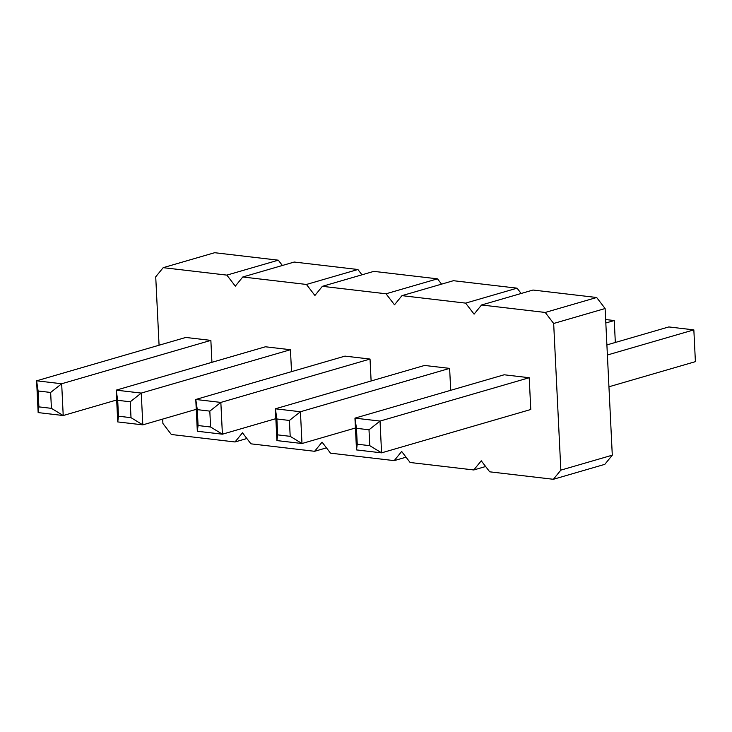 <?xml version="1.0" encoding="UTF-8"?>
<svg xmlns="http://www.w3.org/2000/svg" width="732" height="732" viewBox="0 0 732 732"><rect width="100%" height="100%" fill="white"/><g stroke="black" fill="none" stroke-linecap="round" stroke-linejoin="round"><path stroke-width="1.1" d="M246.867 438.523L235.018 441.963L242.484 432.804L250.939 443.83L314.614 451.296L322.071 442.137L330.525 453.163L394.2 460.629L401.667 451.47L410.112 462.496L473.787 469.962L481.253 460.803L489.708 471.82L553.374 479.286L560.84 470.136L553.667 323.48L545.221 312.454L481.546 304.988L474.08 314.147L465.625 303.121L401.96 295.655L394.493 304.814L386.038 293.788L322.364 286.322L314.906 295.481L306.452 284.455L242.777 276.989L235.311 286.148L226.865 275.122L163.19 267.665L155.724 276.815L159.073 345.22M553.374 479.286L604.824 464.335L612.291 455.185L605.117 308.529L596.662 297.503L532.988 290.037L481.546 304.988M282.378 265.487L278.306 260.18L214.632 252.714L163.19 267.665M361.965 274.82L357.893 269.504L294.227 262.038L242.777 276.989M441.561 284.144L437.489 278.837L373.814 271.371L322.364 286.322M521.147 293.477L517.076 288.17L453.401 280.704L401.96 295.655M326.454 447.856L314.614 451.296M162.678 419.088L162.897 423.471L171.352 434.497L235.018 441.963M290.448 349.722L141.258 393.084L130.232 401.786L117.696 400.312L116.187 390.147L117.742 421.925L142.813 424.862L141.258 393.084L116.187 390.147L265.387 346.785L290.448 349.722L291.519 371.646M210.862 340.389L61.671 383.751L50.645 392.453L38.11 390.989L36.6 380.814L38.156 412.592L63.217 415.529L61.671 383.751L36.6 380.814L185.791 337.452L210.862 340.389L211.932 362.322M370.035 359.055L220.844 402.417L209.819 411.119L197.292 409.646L195.773 399.471L197.329 431.249L222.4 434.195L220.844 402.417L195.773 399.471L344.973 356.118L370.035 359.055L371.115 380.979M504.147 374.784L529.218 377.721L530.773 409.499L381.573 452.852L380.027 421.074L354.956 418.137L356.511 449.915L381.573 452.852L369.779 445.669L369.001 429.785L356.466 428.312L354.956 418.137L504.147 374.784M449.631 368.388L300.431 411.741L289.415 420.452L276.879 418.978L275.369 408.804L276.925 440.582L301.987 443.519L300.431 411.741L275.369 408.804L424.56 365.451L449.631 368.388L450.702 390.312M596.662 297.503L545.221 312.454M605.117 308.529L553.667 323.48M612.291 455.185L560.84 470.136M517.076 288.17L465.625 303.121M437.489 278.837L386.038 293.788M485.636 466.513L473.787 469.962M357.893 269.504L306.452 284.455M406.05 457.18L394.2 460.629M278.306 260.18L226.865 275.122M606.892 344.918L668.783 326.939L693.845 329.876L695.4 361.654L608.942 386.78M693.845 329.876L607.386 355.002M615.328 342.466L614.258 320.543L605.657 319.536M614.258 320.543L605.822 322.995M196.258 409.325L142.813 424.862L131.01 417.679L130.232 401.786M116.672 399.992L63.217 415.529L51.423 408.346L50.645 392.453M275.845 418.658L222.4 434.195L210.596 427.003L209.819 411.119M529.218 377.721L380.027 421.074L369.001 429.785M355.441 427.991L301.987 443.519L290.192 436.336L289.415 420.452M117.696 400.312L118.474 416.206L117.742 421.925M118.474 416.206L131.01 417.679M38.11 390.989L38.888 406.873L38.156 412.592M38.888 406.873L51.423 408.346M197.292 409.646L198.07 425.539L197.329 431.249M198.07 425.539L210.596 427.003M356.466 428.312L357.243 444.205L356.511 449.915M357.243 444.205L369.779 445.669M276.879 418.978L277.657 434.872L276.925 440.582M277.657 434.872L290.192 436.336"/></g></svg>
